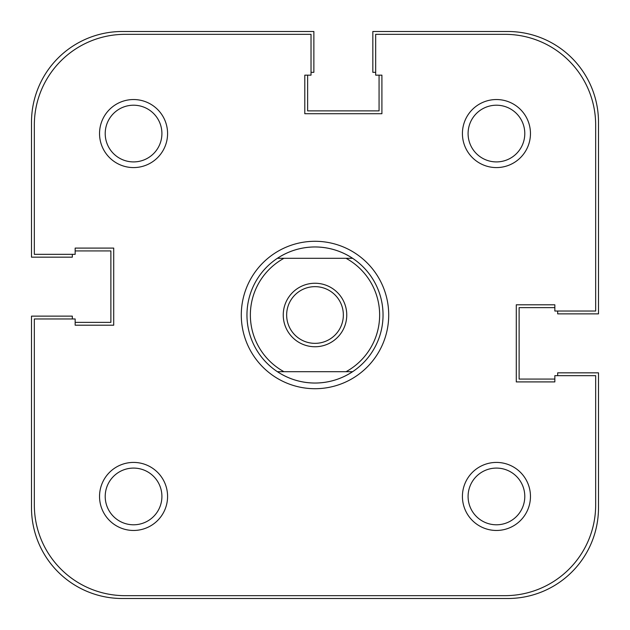 <?xml version="1.0" encoding="UTF-8"?>
<svg xmlns="http://www.w3.org/2000/svg" width="630" height="630" viewBox="0 0 630 630"><rect width="100%" height="100%" fill="white"/><g stroke="black" fill="none" stroke-linecap="round" stroke-linejoin="round"><path stroke-width="0.94" d="M462.42 133.56A34.02 34.02 0 0 1 496.44 99.54A34.02 34.02 0 0 1 530.46 133.56A34.02 34.02 0 0 1 496.44 167.58A34.02 34.02 0 0 1 462.42 133.56M524.79 133.56A28.35 28.35 0 0 0 496.44 105.21A28.35 28.35 0 0 0 468.09 133.56A28.35 28.35 0 0 0 496.44 161.91A28.35 28.35 0 0 0 524.79 133.56M99.54 496.44A34.02 34.02 0 0 1 133.56 462.42A34.02 34.02 0 0 1 167.58 496.44A34.02 34.02 0 0 1 133.56 530.46A34.02 34.02 0 0 1 99.54 496.44M161.91 496.44A28.35 28.35 0 0 0 133.56 468.09A28.35 28.35 0 0 0 105.21 496.44A28.35 28.35 0 0 0 133.56 524.79A28.35 28.35 0 0 0 161.91 496.44M99.54 133.56A34.02 34.02 0 0 1 133.56 99.54A34.02 34.02 0 0 1 167.58 133.56A34.02 34.02 0 0 1 133.56 167.58A34.02 34.02 0 0 1 99.54 133.56M161.91 133.56A28.35 28.35 0 0 0 133.56 105.21A28.35 28.35 0 0 0 105.21 133.56A28.35 28.35 0 0 0 133.56 161.91A28.35 28.35 0 0 0 161.91 133.56M462.42 496.44A34.02 34.02 0 0 1 496.44 462.42A34.02 34.02 0 0 1 530.46 496.44A34.02 34.02 0 0 1 496.44 530.46A34.02 34.02 0 0 1 462.42 496.44M524.79 496.44A28.35 28.35 0 0 0 496.44 468.09A28.35 28.35 0 0 0 468.09 496.44A28.35 28.35 0 0 0 496.44 524.79A28.35 28.35 0 0 0 524.79 496.44M241.29 315A73.71 73.71 0 0 1 315 241.29A73.71 73.71 0 0 1 388.71 315A73.71 73.71 0 0 1 315 388.71A73.71 73.71 0 0 1 241.29 315M352.611 371.7L346.035 371.7A64.638 64.638 0 0 0 346.035 258.3L352.611 258.3A68.04 68.04 0 0 0 277.389 258.3L283.965 258.3A64.638 64.638 0 0 0 283.965 371.7L277.389 371.7A68.04 68.04 0 0 0 352.611 371.7C341.184 379.166 328.647 382.945 315 383.04C301.353 382.945 288.816 379.166 277.389 371.7A68.04 68.04 0 0 1 277.389 258.3C288.816 250.834 301.353 247.055 315 246.96C328.647 247.055 341.184 250.834 352.611 258.3A68.04 68.04 0 0 1 352.611 371.7L277.389 371.7M34.335 318.969L34.335 504.945A90.72 90.72 0 0 0 125.055 595.665L504.945 595.665A90.72 90.72 0 0 0 595.665 504.945L595.665 375.669L554.841 375.669L554.841 381.906L516.285 381.906L516.285 304.794L554.841 304.794L554.841 311.031L595.665 311.031L595.665 125.055A90.72 90.72 0 0 0 504.945 34.335L375.669 34.335L375.669 75.159L381.906 75.159L381.906 113.715L304.794 113.715L304.794 75.159L311.031 75.159L311.031 34.335L125.055 34.335A90.72 90.72 0 0 0 34.335 125.055L34.335 254.331L75.159 254.331L75.159 248.094L113.715 248.094L113.715 325.206L75.159 325.206L75.159 318.969L34.335 318.969M283.248 315A31.752 31.752 0 0 1 315 283.248A31.752 31.752 0 0 1 346.752 315A31.752 31.752 0 0 1 315 346.752A31.752 31.752 0 0 1 283.248 315M343.35 315A28.35 28.35 0 0 0 315 286.65A28.35 28.35 0 0 0 286.65 315A28.35 28.35 0 0 0 315 343.35A28.35 28.35 0 0 0 343.35 315M352.611 258.3L277.389 258.3M72.324 318.969L72.324 316.134L31.5 316.134L31.5 507.78A90.72 90.72 0 0 0 122.22 598.5L507.78 598.5A90.72 90.72 0 0 0 598.5 507.78L598.5 372.834L557.676 372.834L557.676 375.669M554.841 379.071L519.12 379.071L519.12 307.629L554.841 307.629M375.669 72.324L372.834 72.324L372.834 31.5L507.78 31.5A90.72 90.72 0 0 1 598.5 122.22L598.5 313.866L557.676 313.866L557.676 311.031M379.071 75.159L379.071 110.88L307.629 110.88L307.629 75.159M72.324 254.331L72.324 257.166L31.5 257.166L31.5 122.22A90.72 90.72 0 0 1 122.22 31.5L313.866 31.5L313.866 72.324L311.031 72.324M75.159 250.929L110.88 250.929L110.88 322.371L75.159 322.371"/></g></svg>
